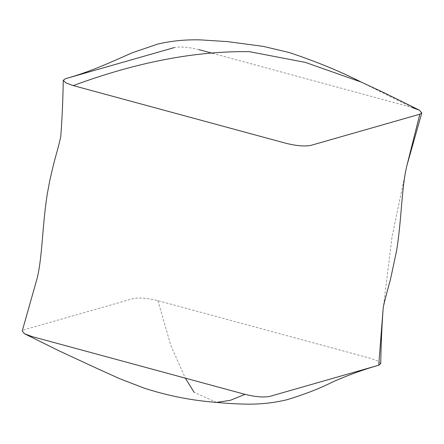 <?xml version="1.0" encoding="UTF-8"?>
<svg xmlns="http://www.w3.org/2000/svg" width="444" height="444" viewBox="0 0 444 444"><rect width="100%" height="100%" fill="white"/><g stroke="black" fill="none" stroke-linecap="round" stroke-linejoin="round"><path stroke-width="0.33" stroke-dasharray="2.22 1.67" d="M380.736 363.675L378.066 361.077L370.723 358.391L157.87 300.649C147.441 298.096 139.188 297.413 133.117 298.607L24.181 329.764L22.2 331.074M157.87 300.649L170.934 345.793L185.331 378.149M216.517 402.381L194.106 392.318M212.571 53.33L411.827 107.381L361.211 82.073M198.973 49.645C188.545 47.086 180.292 46.404 174.22 47.597M407.015 165.129L392.052 236.724L383.128 308.924"/><path stroke-width="0.67" d="M185.331 378.149L194.106 392.318M174.22 47.597L65.285 78.755L63.264 80.308C62.92 100.3 62.121 118.548 60.872 135.059C61.011 136.136 59.635 141.991 56.749 152.631C54.551 160.251 52.259 169.414 49.872 180.125L47.297 193.911C42.163 226.373 42.458 257.448 36.985 278.854L22.2 331.074L24.548 333.76L32.173 336.602L245.027 394.344L230.314 400.327L216.517 402.381C225.064 403.257 234.277 403.829 244.156 404.096C259.135 404.49 273.46 403.019 287.124 399.694C304.501 394.405 319.491 388.594 332.09 382.245C347.269 375.441 362.742 369.785 378.521 365.284M63.264 80.308L65.934 82.906L73.277 85.592L286.13 143.334C296.559 145.893 304.812 146.57 310.883 145.382L419.819 114.219L421.8 112.909L419.452 110.223L411.827 107.381M361.211 82.073L305.344 62.393L250.011 51.793M73.277 85.592C136.752 62.149 195.621 50.838 249.894 51.665M245.027 394.344C255.455 396.897 263.708 397.58 269.78 396.387L378.715 365.229L380.736 363.675C381.052 344.366 381.851 326.118 383.128 308.924L378.715 365.229M212.571 53.33L198.973 49.645M419.819 114.219L407.015 165.129C401.481 186.885 401.82 218.232 396.631 250.51L390.57 278.965C385.47 297.519 382.989 307.503 383.128 308.924M25.169 334.088L59.341 350.965L97.819 368.814L119.58 378.643L143.917 388.05C167.671 395.782 191.869 400.56 216.517 402.381M418.831 109.896L385.026 93.196L361.194 82.068C340.187 71.373 316.272 61.55 289.444 52.597L263.397 46.398L227.389 41.597L200.721 39.905C185.709 39.455 171.34 40.854 157.62 44.106L132.184 52.803C111.194 62.005 91.192 71.54 65.479 78.699M421.8 112.909L407.015 165.129"/></g></svg>
